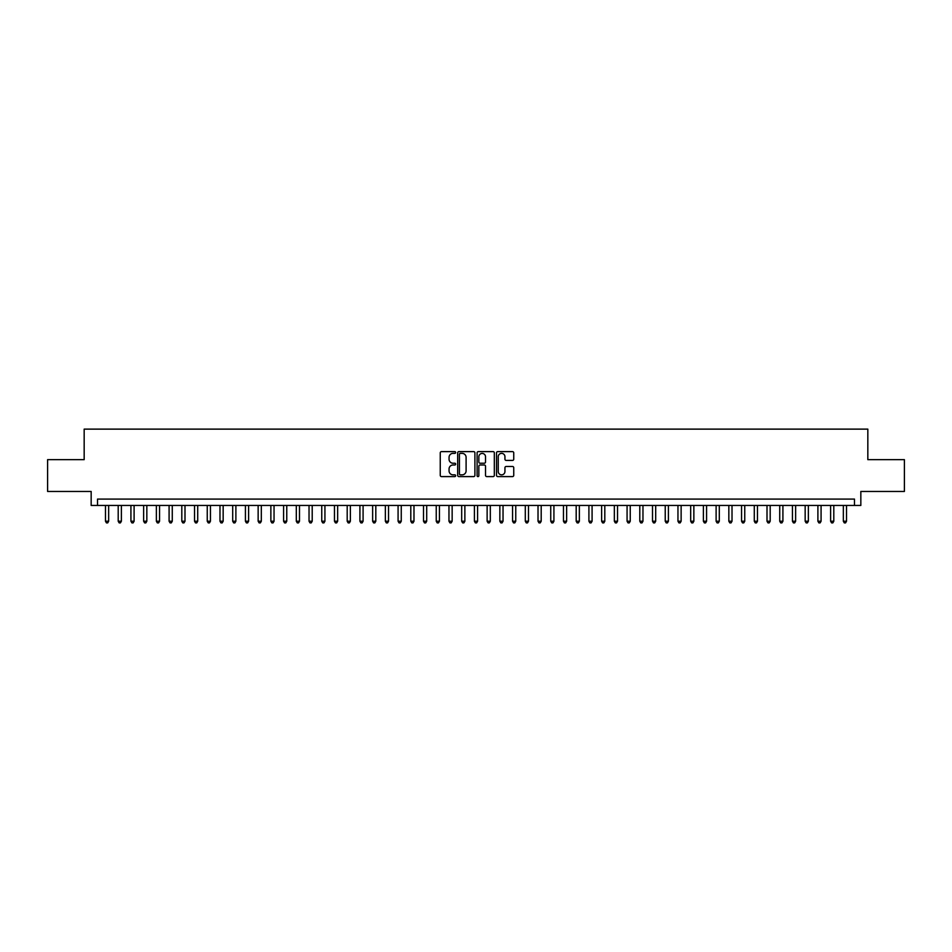 <?xml version="1.0" encoding="UTF-8"?>
<svg xmlns="http://www.w3.org/2000/svg" width="952" height="952" viewBox="0 0 952 952"><rect width="100%" height="100%" fill="white"/><g stroke="black" fill="none" stroke-linecap="round" stroke-linejoin="round"><path stroke-width="1.43" d="M455.651 452.498A0.869 0.869 0 0 0 454.77 451.617L441.502 451.617A1.25 1.25 0 0 0 440.252 452.866L440.252 475.345A1.25 1.25 0 0 0 441.502 476.595L454.77 476.595A0.869 0.869 0 0 0 455.651 475.714A0.869 0.869 0 0 0 454.77 474.846L453.057 474.846A3.998 3.998 0 0 1 449.058 470.847L449.058 468.979A3.998 3.998 0 0 1 453.057 464.981L454.77 464.981A0.869 0.869 0 0 0 455.651 464.1A0.869 0.869 0 0 0 454.77 463.231L453.057 463.231A3.998 3.998 0 0 1 449.058 459.233L449.058 457.365A3.998 3.998 0 0 1 453.057 453.366L454.77 453.366A0.869 0.869 0 0 0 455.651 452.498M512.497 460.423A1.25 1.25 0 0 0 513.747 459.173L513.747 452.866A1.25 1.25 0 0 0 512.497 451.617L497.753 451.617A1.25 1.25 0 0 0 496.516 452.866L496.516 475.345A1.25 1.25 0 0 0 497.753 476.595L512.497 476.595A1.25 1.25 0 0 0 513.747 475.345L513.747 467.729A1.25 1.25 0 0 0 512.497 466.48L506.19 466.48A1.25 1.25 0 0 0 504.941 467.729L504.941 471.502A3.344 3.344 0 0 1 501.597 474.846A3.344 3.344 0 0 1 498.253 471.502L498.253 456.71A3.344 3.344 0 0 1 501.597 453.366A3.344 3.344 0 0 1 504.941 456.71L504.941 459.173A1.25 1.25 0 0 0 506.19 460.423L512.497 460.423M854.468 505.452L860.834 505.452L860.834 491.458L904.4 491.458L904.4 459.649L867.831 459.649L867.831 429.126L84.169 429.126L84.169 459.649L47.6 459.649L47.6 491.458L91.166 491.458L91.166 505.452L854.468 505.452L854.468 499.086L97.532 499.086L97.532 505.452M474.905 452.866A1.25 1.25 0 0 0 473.656 451.617L458.923 451.617A1.25 1.25 0 0 0 457.674 452.866L457.674 475.345A1.25 1.25 0 0 0 458.923 476.595L473.656 476.595A1.25 1.25 0 0 0 474.905 475.345L474.905 452.866M478.344 451.617L493.077 451.617A1.25 1.25 0 0 1 494.326 452.866L494.326 475.345A1.25 1.25 0 0 1 493.077 476.595L486.769 476.595A1.25 1.25 0 0 1 485.52 475.345L485.52 466.23A1.25 1.25 0 0 0 484.27 464.981L480.094 464.981A1.25 1.25 0 0 0 478.844 466.23L478.844 475.714A0.869 0.869 0 0 1 477.963 476.595A0.869 0.869 0 0 1 477.095 475.714L477.095 452.866A1.25 1.25 0 0 1 478.344 451.617M460.292 453.366A0.869 0.869 0 0 0 459.423 454.235L459.423 473.965A0.869 0.869 0 0 0 460.292 474.846L462.113 474.846A3.998 3.998 0 0 0 466.099 470.847L466.099 457.365A3.998 3.998 0 0 0 462.113 453.366L460.292 453.366M485.52 456.77A3.344 3.344 0 0 0 482.176 453.426A3.344 3.344 0 0 0 478.844 456.77L478.844 461.982A1.25 1.25 0 0 0 480.094 463.231L484.27 463.231A1.25 1.25 0 0 0 485.52 461.982L485.52 456.77M105.482 505.452L105.482 521.22L108.659 521.22L108.659 505.452M108.659 521.22L107.707 522.874L106.434 522.874L105.482 521.22M118.203 505.452L118.203 521.22L121.38 521.22L121.38 505.452M121.38 521.22L120.428 522.874L119.155 522.874L118.203 521.22M130.924 505.452L130.924 521.22L134.101 521.22L134.101 505.452M134.101 521.22L133.149 522.874L131.876 522.874L130.924 521.22M143.645 505.452L143.645 521.22L146.834 521.22L146.834 505.452M146.834 521.22L145.87 522.874L144.597 522.874L143.645 521.22M156.366 505.452L156.366 521.22L159.555 521.22L159.555 505.452M159.555 521.22L158.591 522.874L157.318 522.874L156.366 521.22M169.087 505.452L169.087 521.22L172.276 521.22L172.276 505.452M172.276 521.22L171.312 522.874L170.051 522.874L169.087 521.22M181.808 505.452L181.808 521.22L184.997 521.22L184.997 505.452M184.997 521.22L184.034 522.874L182.772 522.874L181.808 521.22M194.529 505.452L194.529 521.22L197.719 521.22L197.719 505.452M197.719 521.22L196.766 522.874L195.493 522.874L194.529 521.22M207.25 505.452L207.25 521.22L210.44 521.22L210.44 505.452M210.44 521.22L209.488 522.874L208.214 522.874L207.25 521.22M219.983 505.452L219.983 521.22L223.161 521.22L223.161 505.452M223.161 521.22L222.209 522.874L220.935 522.874L219.983 521.22M232.704 505.452L232.704 521.22L235.882 521.22L235.882 505.452M235.882 521.22L234.93 522.874L233.656 522.874L232.704 521.22M245.426 505.452L245.426 521.22L248.603 521.22L248.603 505.452M248.603 521.22L247.651 522.874L246.378 522.874L245.426 521.22M258.147 505.452L258.147 521.22L261.324 521.22L261.324 505.452M261.324 521.22L260.372 522.874L259.099 522.874L258.147 521.22M270.868 505.452L270.868 521.22L274.045 521.22L274.045 505.452M274.045 521.22L273.093 522.874L271.82 522.874L270.868 521.22M283.589 505.452L283.589 521.22L286.766 521.22L286.766 505.452M286.766 521.22L285.814 522.874L284.541 522.874L283.589 521.22M296.31 505.452L296.31 521.22L299.487 521.22L299.487 505.452M299.487 521.22L298.535 522.874L297.262 522.874L296.31 521.22M309.031 505.452L309.031 521.22L312.208 521.22L312.208 505.452M312.208 521.22L311.256 522.874L309.983 522.874L309.031 521.22M321.752 505.452L321.752 521.22L324.93 521.22L324.93 505.452M324.93 521.22L323.977 522.874L322.704 522.874L321.752 521.22M334.473 505.452L334.473 521.22L337.651 521.22L337.651 505.452M337.651 521.22L336.699 522.874L335.425 522.874L334.473 521.22M347.194 505.452L347.194 521.22L350.372 521.22L350.372 505.452M350.372 521.22L349.42 522.874L348.146 522.874L347.194 521.22M359.915 505.452L359.915 521.22L363.093 521.22L363.093 505.452M363.093 521.22L362.141 522.874L360.868 522.874L359.915 521.22M372.637 505.452L372.637 521.22L375.814 521.22L375.814 505.452M375.814 521.22L374.862 522.874L373.589 522.874L372.637 521.22M385.358 505.452L385.358 521.22L388.535 521.22L388.535 505.452M388.535 521.22L387.583 522.874L386.31 522.874L385.358 521.22M398.079 505.452L398.079 521.22L401.256 521.22L401.256 505.452M401.256 521.22L400.304 522.874L399.031 522.874L398.079 521.22M410.8 505.452L410.8 521.22L413.977 521.22L413.977 505.452M413.977 521.22L413.025 522.874L411.752 522.874L410.8 521.22M423.521 505.452L423.521 521.22L426.698 521.22L426.698 505.452M426.698 521.22L425.746 522.874L424.473 522.874L423.521 521.22M436.242 505.452L436.242 521.22L439.431 521.22L439.431 505.452M439.431 521.22L438.467 522.874L437.194 522.874L436.242 521.22M448.963 505.452L448.963 521.22L452.152 521.22L452.152 505.452M452.152 521.22L451.188 522.874L449.915 522.874L448.963 521.22M461.684 505.452L461.684 521.22L464.873 521.22L464.873 505.452M464.873 521.22L463.91 522.874L462.648 522.874L461.684 521.22M474.405 505.452L474.405 521.22L477.595 521.22L477.595 505.452M477.595 521.22L476.631 522.874L475.369 522.874L474.405 521.22M487.127 505.452L487.127 521.22L490.316 521.22L490.316 505.452M490.316 521.22L489.352 522.874L488.09 522.874L487.127 521.22M499.848 505.452L499.848 521.22L503.037 521.22L503.037 505.452M503.037 521.22L502.085 522.874L500.812 522.874L499.848 521.22M512.569 505.452L512.569 521.22L515.758 521.22L515.758 505.452M515.758 521.22L514.806 522.874L513.533 522.874L512.569 521.22M525.302 505.452L525.302 521.22L528.479 521.22L528.479 505.452M528.479 521.22L527.527 522.874L526.254 522.874L525.302 521.22M538.023 505.452L538.023 521.22L541.2 521.22L541.2 505.452M541.2 521.22L540.248 522.874L538.975 522.874L538.023 521.22M550.744 505.452L550.744 521.22L553.921 521.22L553.921 505.452M553.921 521.22L552.969 522.874L551.696 522.874L550.744 521.22M563.465 505.452L563.465 521.22L566.642 521.22L566.642 505.452M566.642 521.22L565.69 522.874L564.417 522.874L563.465 521.22M576.186 505.452L576.186 521.22L579.363 521.22L579.363 505.452M579.363 521.22L578.411 522.874L577.138 522.874L576.186 521.22M588.907 505.452L588.907 521.22L592.084 521.22L592.084 505.452M592.084 521.22L591.132 522.874L589.859 522.874L588.907 521.22M601.628 505.452L601.628 521.22L604.806 521.22L604.806 505.452M604.806 521.22L603.854 522.874L602.58 522.874L601.628 521.22M614.349 505.452L614.349 521.22L617.527 521.22L617.527 505.452M617.527 521.22L616.575 522.874L615.301 522.874L614.349 521.22M627.071 505.452L627.071 521.22L630.248 521.22L630.248 505.452M630.248 521.22L629.296 522.874L628.022 522.874L627.071 521.22M639.792 505.452L639.792 521.22L642.969 521.22L642.969 505.452M642.969 521.22L642.017 522.874L640.744 522.874L639.792 521.22M652.513 505.452L652.513 521.22L655.69 521.22L655.69 505.452M655.69 521.22L654.738 522.874L653.465 522.874L652.513 521.22M665.234 505.452L665.234 521.22L668.411 521.22L668.411 505.452M668.411 521.22L667.459 522.874L666.186 522.874L665.234 521.22M677.955 505.452L677.955 521.22L681.132 521.22L681.132 505.452M681.132 521.22L680.18 522.874L678.907 522.874L677.955 521.22M690.676 505.452L690.676 521.22L693.853 521.22L693.853 505.452M693.853 521.22L692.901 522.874L691.628 522.874L690.676 521.22M703.397 505.452L703.397 521.22L706.574 521.22L706.574 505.452M706.574 521.22L705.622 522.874L704.349 522.874L703.397 521.22M716.118 505.452L716.118 521.22L719.296 521.22L719.296 505.452M719.296 521.22L718.343 522.874L717.07 522.874L716.118 521.22M728.839 505.452L728.839 521.22L732.017 521.22L732.017 505.452M732.017 521.22L731.065 522.874L729.791 522.874L728.839 521.22M741.56 505.452L741.56 521.22L744.75 521.22L744.75 505.452M744.75 521.22L743.786 522.874L742.512 522.874L741.56 521.22M754.281 505.452L754.281 521.22L757.471 521.22L757.471 505.452M757.471 521.22L756.507 522.874L755.233 522.874L754.281 521.22M767.003 505.452L767.003 521.22L770.192 521.22L770.192 505.452M770.192 521.22L769.228 522.874L767.966 522.874L767.003 521.22M779.724 505.452L779.724 521.22L782.913 521.22L782.913 505.452M782.913 521.22L781.949 522.874L780.688 522.874L779.724 521.22M792.445 505.452L792.445 521.22L795.634 521.22L795.634 505.452M795.634 521.22L794.682 522.874L793.409 522.874L792.445 521.22M805.166 505.452L805.166 521.22L808.355 521.22L808.355 505.452M808.355 521.22L807.403 522.874L806.13 522.874L805.166 521.22M817.899 505.452L817.899 521.22L821.076 521.22L821.076 505.452M821.076 521.22L820.124 522.874L818.851 522.874L817.899 521.22M830.62 505.452L830.62 521.22L833.797 521.22L833.797 505.452M833.797 521.22L832.845 522.874L831.572 522.874L830.62 521.22M843.341 505.452L843.341 521.22L846.518 521.22L846.518 505.452M846.518 521.22L845.566 522.874L844.293 522.874L843.341 521.22"/></g></svg>
